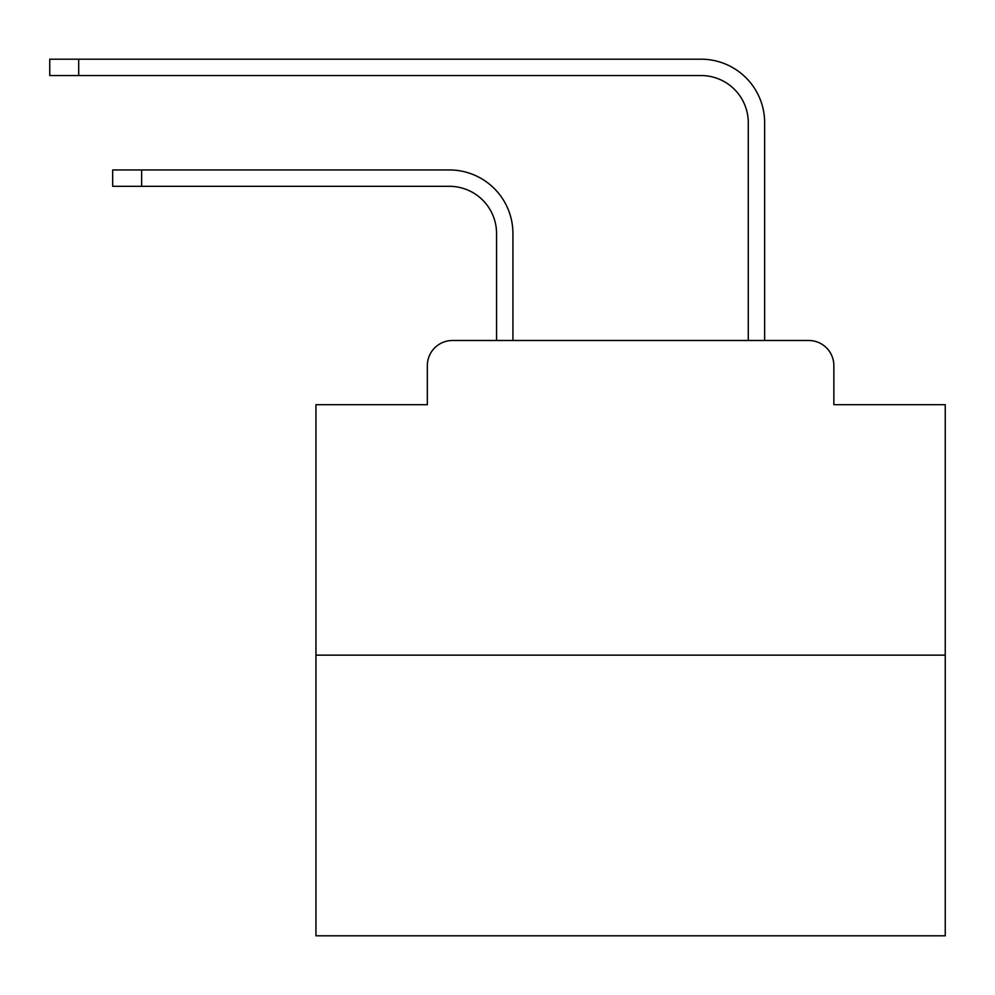 <?xml version="1.0" encoding="UTF-8"?>
<svg xmlns="http://www.w3.org/2000/svg" width="995" height="995" viewBox="0 0 995 995"><rect width="100%" height="100%" fill="white"/><g stroke="black" fill="none" stroke-linecap="round" stroke-linejoin="round"><path stroke-width="1.49" d="M427.328 365.662L427.328 404.679L427.328 365.662A25.173 25.173 0 0 1 452.501 340.489L496.555 340.489L496.555 233.502A47.2 47.2 0 0 0 449.354 186.314A47.2 47.2 0 0 1 496.555 233.502A47.2 47.2 0 0 0 449.354 186.314A47.2 47.2 0 0 1 496.555 233.502A47.2 47.2 0 0 0 449.354 186.314A47.2 47.2 0 0 1 496.555 233.502A47.2 47.2 0 0 0 449.354 186.314A47.2 47.2 0 0 1 496.555 233.502A47.2 47.2 0 0 0 449.354 186.314A47.2 47.2 0 0 1 496.555 233.502A47.2 47.2 0 0 0 449.354 186.314A47.2 47.2 0 0 1 496.555 233.502A47.2 47.2 0 0 0 449.354 186.314A47.2 47.2 0 0 1 496.555 233.502A47.2 47.2 0 0 0 449.354 186.314A47.2 47.2 0 0 1 496.555 233.502A47.2 47.2 0 0 0 449.354 186.314A47.2 47.2 0 0 1 496.555 233.502A47.2 47.2 0 0 0 449.354 186.314A47.2 47.2 0 0 1 496.555 233.502A47.2 47.2 0 0 0 449.354 186.314A47.2 47.2 0 0 1 496.555 233.502A47.2 47.2 0 0 0 449.354 186.314A47.2 47.2 0 0 1 496.555 233.502A47.2 47.2 0 0 0 449.354 186.314A47.2 47.2 0 0 1 496.555 233.502A47.2 47.2 0 0 0 449.354 186.314A47.2 47.2 0 0 1 496.555 233.502A47.2 47.2 0 0 0 449.354 186.314A47.2 47.2 0 0 1 496.555 233.502A47.2 47.2 0 0 0 449.354 186.314A47.2 47.2 0 0 1 496.555 233.502A47.2 47.2 0 0 0 449.354 186.314A47.2 47.2 0 0 1 496.555 233.502A47.2 47.2 0 0 0 449.354 186.314A47.2 47.2 0 0 1 496.555 233.502A47.2 47.2 0 0 0 449.354 186.314A47.2 47.2 0 0 1 496.555 233.502A47.2 47.2 0 0 0 449.354 186.314L112.684 186.314L112.684 169.946L141.626 169.946L141.626 186.314M945.25 655.145L315.95 655.145L315.95 935.81L945.25 935.81L945.25 404.679L833.86 404.679L833.86 365.662A25.173 25.173 0 0 0 808.686 340.489L452.501 340.489M315.95 655.145L315.95 404.679L427.328 404.679M141.626 169.946L449.354 169.946A63.556 63.556 0 0 1 512.922 233.502L512.922 340.489L512.922 233.502L512.922 340.489L512.922 233.502L512.922 340.489L512.922 233.502L512.922 340.489L512.922 233.502L512.922 340.489L512.922 233.502L512.922 340.489L512.922 233.502L512.922 340.489L512.922 233.502L512.922 340.489L512.922 233.502L512.922 340.489L512.922 233.502L512.922 340.489L512.922 233.502L512.922 340.489L512.922 233.502L512.922 340.489L512.922 233.502L512.922 340.489L512.922 233.502L512.922 340.489L512.922 233.502L512.922 340.489L512.922 233.502L512.922 340.489L512.922 233.502L512.922 340.489L512.922 233.502L512.922 340.489L512.922 233.502L512.922 340.489L512.922 233.502L512.922 340.489L748.277 340.489L748.277 122.746A47.2 47.2 0 0 0 701.077 75.545A47.2 47.2 0 0 1 748.277 122.746A47.2 47.2 0 0 0 701.077 75.545A47.2 47.2 0 0 1 748.277 122.746A47.2 47.2 0 0 0 701.077 75.545A47.2 47.2 0 0 1 748.277 122.746A47.2 47.2 0 0 0 701.077 75.545A47.2 47.2 0 0 1 748.277 122.746A47.2 47.2 0 0 0 701.077 75.545A47.2 47.2 0 0 1 748.277 122.746A47.2 47.2 0 0 0 701.077 75.545A47.2 47.2 0 0 1 748.277 122.746A47.2 47.2 0 0 0 701.077 75.545A47.2 47.2 0 0 1 748.277 122.746A47.2 47.2 0 0 0 701.077 75.545A47.2 47.2 0 0 1 748.277 122.746A47.2 47.2 0 0 0 701.077 75.545A47.2 47.2 0 0 1 748.277 122.746A47.2 47.2 0 0 0 701.077 75.545A47.2 47.2 0 0 1 748.277 122.746A47.2 47.2 0 0 0 701.077 75.545A47.2 47.2 0 0 1 748.277 122.746A47.2 47.2 0 0 0 701.077 75.545A47.2 47.2 0 0 1 748.277 122.746A47.2 47.2 0 0 0 701.077 75.545A47.2 47.2 0 0 1 748.277 122.746A47.2 47.2 0 0 0 701.077 75.545A47.2 47.2 0 0 1 748.277 122.746A47.2 47.2 0 0 0 701.077 75.545A47.2 47.2 0 0 1 748.277 122.746A47.2 47.2 0 0 0 701.077 75.545A47.2 47.2 0 0 1 748.277 122.746A47.2 47.2 0 0 0 701.077 75.545A47.2 47.2 0 0 1 748.277 122.746A47.2 47.2 0 0 0 701.077 75.545A47.2 47.2 0 0 1 748.277 122.746A47.2 47.2 0 0 0 701.077 75.545A47.2 47.2 0 0 1 748.277 122.746A47.2 47.2 0 0 0 701.077 75.545L49.75 75.545L49.75 59.19L78.692 59.19L78.692 75.545M78.692 59.19L701.077 59.19A63.556 63.556 0 0 1 764.645 122.746L764.645 340.489L764.645 122.746L764.645 340.489L764.645 122.746L764.645 340.489L764.645 122.746L764.645 340.489L764.645 122.746L764.645 340.489L764.645 122.746L764.645 340.489L764.645 122.746L764.645 340.489L764.645 122.746L764.645 340.489L764.645 122.746L764.645 340.489L764.645 122.746L764.645 340.489L764.645 122.746L764.645 340.489L764.645 122.746L764.645 340.489L764.645 122.746L764.645 340.489L764.645 122.746L764.645 340.489L764.645 122.746L764.645 340.489L764.645 122.746L764.645 340.489L764.645 122.746L764.645 340.489L764.645 122.746L764.645 340.489L764.645 122.746L764.645 340.489L764.645 122.746L764.645 340.489L808.686 340.489M833.86 404.679L833.86 365.662"/></g></svg>
